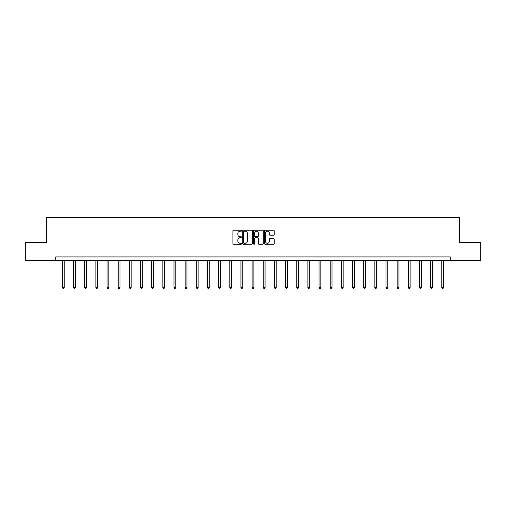 <?xml version="1.0" encoding="UTF-8"?>
<svg xmlns="http://www.w3.org/2000/svg" width="506" height="506" viewBox="0 0 506 506"><rect width="100%" height="100%" fill="white"/><g stroke="black" fill="none" stroke-linecap="round" stroke-linejoin="round"><path stroke-width="0.76" d="M241.552 230.723A0.493 0.493 0 0 0 241.065 230.23L233.601 230.23A0.702 0.702 0 0 0 232.899 230.938L232.899 243.576A0.702 0.702 0 0 0 233.601 244.278L241.065 244.278A0.493 0.493 0 0 0 241.552 243.784A0.493 0.493 0 0 0 241.065 243.291L240.097 243.291A2.245 2.245 0 0 1 237.852 241.046L237.852 239.996A2.245 2.245 0 0 1 240.097 237.744L241.065 237.744A0.493 0.493 0 0 0 241.552 237.257A0.493 0.493 0 0 0 241.065 236.764L240.097 236.764A2.245 2.245 0 0 1 237.852 234.518L237.852 233.462A2.245 2.245 0 0 1 240.097 231.217L241.065 231.217A0.493 0.493 0 0 0 241.552 230.723M273.518 235.182A0.702 0.702 0 0 0 274.22 234.48L274.22 230.938A0.702 0.702 0 0 0 273.518 230.23L265.233 230.23A0.702 0.702 0 0 0 264.53 230.938L264.53 243.576A0.702 0.702 0 0 0 265.233 244.278L273.518 244.278A0.702 0.702 0 0 0 274.22 243.576L274.22 239.294A0.702 0.702 0 0 0 273.518 238.592L269.976 238.592A0.702 0.702 0 0 0 269.274 239.294L269.274 241.413A1.879 1.879 0 0 1 267.396 243.291A1.879 1.879 0 0 1 265.517 241.413L265.517 233.095A1.879 1.879 0 0 1 267.396 231.217A1.879 1.879 0 0 1 269.274 233.095L269.274 234.48A0.702 0.702 0 0 0 269.976 235.182L273.518 235.182M55.704 260.501L25.3 260.501L25.3 242.621L46.615 242.621L46.615 217.58L459.385 217.58L459.385 242.621L480.7 242.621L480.7 260.501L450.296 260.501L450.296 256.928L55.704 256.928L55.704 260.501L450.296 260.501M252.386 230.938A0.702 0.702 0 0 0 251.684 230.23L243.399 230.23A0.702 0.702 0 0 0 242.697 230.938L242.697 243.576A0.702 0.702 0 0 0 243.399 244.278L251.684 244.278A0.702 0.702 0 0 0 252.386 243.576L252.386 230.938M254.316 230.23L262.601 230.23A0.702 0.702 0 0 1 263.303 230.938L263.303 243.576A0.702 0.702 0 0 1 262.601 244.278L259.059 244.278A0.702 0.702 0 0 1 258.351 243.576L258.351 238.446A0.702 0.702 0 0 0 257.649 237.744L255.302 237.744A0.702 0.702 0 0 0 254.6 238.446L254.6 243.784A0.493 0.493 0 0 1 254.107 244.278A0.493 0.493 0 0 1 253.614 243.784L253.614 230.938A0.702 0.702 0 0 1 254.316 230.23M244.17 231.217A0.493 0.493 0 0 0 243.677 231.71L243.677 242.804A0.493 0.493 0 0 0 244.17 243.291L245.189 243.291A2.245 2.245 0 0 0 247.434 241.046L247.434 233.462A2.245 2.245 0 0 0 245.189 231.217L244.17 231.217M258.351 233.127A1.879 1.879 0 0 0 256.479 231.248A1.879 1.879 0 0 0 254.6 233.127L254.6 236.062A0.702 0.702 0 0 0 255.302 236.764L257.649 236.764A0.702 0.702 0 0 0 258.351 236.062L258.351 233.127M62.39 260.501L62.39 287.49L64.18 287.49L64.18 260.501M64.18 287.49L63.642 288.42L62.927 288.42L62.39 287.49M73.553 260.501L73.553 287.49L75.337 287.49L75.337 260.501M75.337 287.49L74.806 288.42L74.085 288.42L73.553 287.49M84.711 260.501L84.711 287.49L86.501 287.49L86.501 260.501M86.501 287.49L85.963 288.42L85.248 288.42L84.711 287.49M95.868 260.501L95.868 287.49L97.658 287.49L97.658 260.501M97.658 287.49L97.12 288.42L96.406 288.42L95.868 287.49M107.032 260.501L107.032 287.49L108.822 287.49L108.822 260.501M108.822 287.49L108.284 288.42L107.569 288.42L107.032 287.49M118.189 260.501L118.189 287.49L119.979 287.49L119.979 260.501M119.979 287.49L119.441 288.42L118.727 288.42L118.189 287.49M129.353 260.501L129.353 287.49L131.136 287.49L131.136 260.501M131.136 287.49L130.599 288.42L129.884 288.42L129.353 287.49M140.51 260.501L140.51 287.49L142.3 287.49L142.3 260.501M142.3 287.49L141.762 288.42L141.047 288.42L140.51 287.49M151.667 260.501L151.667 287.49L153.457 287.49L153.457 260.501M153.457 287.49L152.92 288.42L152.205 288.42L151.667 287.49M162.831 260.501L162.831 287.49L164.614 287.49L164.614 260.501M164.614 287.49L164.083 288.42L163.362 288.42L162.831 287.49M173.988 260.501L173.988 287.49L175.778 287.49L175.778 260.501M175.778 287.49L175.24 288.42L174.526 288.42L173.988 287.49M185.145 260.501L185.145 287.49L186.935 287.49L186.935 260.501M186.935 287.49L186.398 288.42L185.683 288.42L185.145 287.49M196.309 260.501L196.309 287.49L198.099 287.49L198.099 260.501M198.099 287.49L197.561 288.42L196.847 288.42L196.309 287.49M207.466 260.501L207.466 287.49L209.256 287.49L209.256 260.501M209.256 287.49L208.719 288.42L208.004 288.42L207.466 287.49M218.63 260.501L218.63 287.49L220.414 287.49L220.414 260.501M220.414 287.49L219.876 288.42L219.161 288.42L218.63 287.49M229.787 260.501L229.787 287.49L231.577 287.49L231.577 260.501M231.577 287.49L231.04 288.42L230.325 288.42L229.787 287.49M240.945 260.501L240.945 287.49L242.735 287.49L242.735 260.501M242.735 287.49L242.197 288.42L241.482 288.42L240.945 287.49M252.108 260.501L252.108 287.49L253.892 287.49L253.892 260.501M253.892 287.49L253.361 288.42L252.639 288.42L252.108 287.49M263.265 260.501L263.265 287.49L265.055 287.49L265.055 260.501M265.055 287.49L264.518 288.42L263.803 288.42L263.265 287.49M274.423 260.501L274.423 287.49L276.213 287.49L276.213 260.501M276.213 287.49L275.675 288.42L274.96 288.42L274.423 287.49M285.586 260.501L285.586 287.49L287.37 287.49L287.37 260.501M287.37 287.49L286.839 288.42L286.124 288.42L285.586 287.49M296.744 260.501L296.744 287.49L298.534 287.49L298.534 260.501M298.534 287.49L297.996 288.42L297.281 288.42L296.744 287.49M307.901 260.501L307.901 287.49L309.691 287.49L309.691 260.501M309.691 287.49L309.153 288.42L308.439 288.42L307.901 287.49M319.065 260.501L319.065 287.49L320.855 287.49L320.855 260.501M320.855 287.49L320.317 288.42L319.602 288.42L319.065 287.49M330.222 260.501L330.222 287.49L332.012 287.49L332.012 260.501M332.012 287.49L331.474 288.42L330.76 288.42L330.222 287.49M341.386 260.501L341.386 287.49L343.169 287.49L343.169 260.501M343.169 287.49L342.638 288.42L341.917 288.42L341.386 287.49M352.543 260.501L352.543 287.49L354.333 287.49L354.333 260.501M354.333 287.49L353.795 288.42L353.08 288.42L352.543 287.49M363.7 260.501L363.7 287.49L365.49 287.49L365.49 260.501M365.49 287.49L364.952 288.42L364.238 288.42L363.7 287.49M374.864 260.501L374.864 287.49L376.647 287.49L376.647 260.501M376.647 287.49L376.116 288.42L375.401 288.42L374.864 287.49M386.021 260.501L386.021 287.49L387.811 287.49L387.811 260.501M387.811 287.49L387.273 288.42L386.559 288.42L386.021 287.49M397.178 260.501L397.178 287.49L398.968 287.49L398.968 260.501M398.968 287.49L398.431 288.42L397.716 288.42L397.178 287.49M408.342 260.501L408.342 287.49L410.132 287.49L410.132 260.501M410.132 287.49L409.594 288.42L408.88 288.42L408.342 287.49M419.499 260.501L419.499 287.49L421.289 287.49L421.289 260.501M421.289 287.49L420.752 288.42L420.037 288.42L419.499 287.49M430.663 260.501L430.663 287.49L432.447 287.49L432.447 260.501M432.447 287.49L431.915 288.42L431.194 288.42L430.663 287.49M441.82 260.501L441.82 287.49L443.61 287.49L443.61 260.501M443.61 287.49L443.073 288.42L442.358 288.42L441.82 287.49"/></g></svg>
